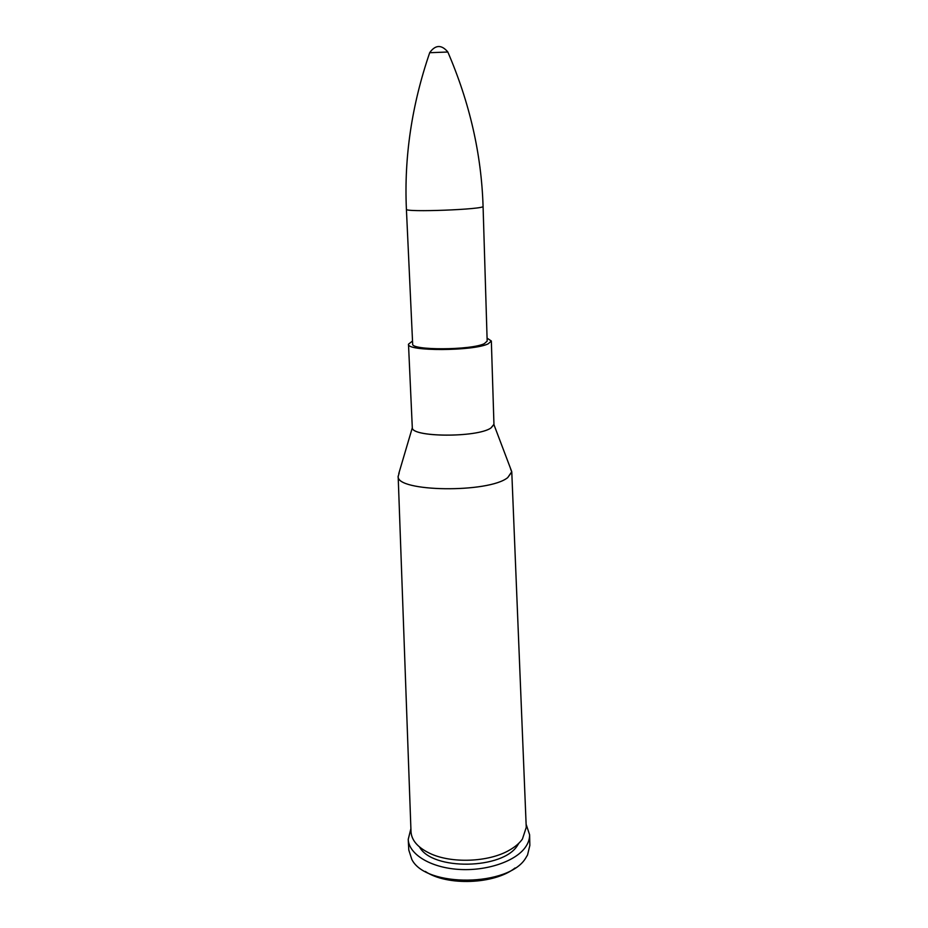 <?xml version="1.0" encoding="UTF-8"?>
<svg xmlns="http://www.w3.org/2000/svg" width="928" height="928" viewBox="0 0 928 928"><rect width="100%" height="100%" fill="white"/><g stroke="black" fill="none" stroke-linecap="round" stroke-linejoin="round"><path stroke-width="1.39" d="M487.072 338.14L491.341 341.005L493.951 424.293L490.877 428.04C476.667 437.9 410.13 437.239 412.287 427.425L412.322 427.75C411.638 437.366 476.957 437.726 490.877 428.052L493.94 424.618L511.769 471.737L510.516 468.71L511.769 472.039L507.767 477.549L511.769 471.737L526.246 827.393L522.418 839.074C519.506 843.181 515.168 846.881 509.414 850.152C488.859 862.274 450.962 863.736 429.536 853.215C417.751 847.461 411.58 840.316 411.011 831.813L398.158 476.11C395.05 491.898 488.72 493.441 507.767 477.56C488.952 493.267 396.291 492.002 398.182 476.4L399.179 472.978M487.165 341.121L484.3 343.662C471.157 350.32 410.617 350.517 412.658 343.986L406.406 209.264C404.202 212.547 485.518 209.415 483.07 206.318L487.165 341.133M491.341 341.005L488.198 343.812C473.698 351.236 406.174 351.457 408.494 344.195L412.519 341.005M518.903 843.181L517.58 845.292C503.22 869.594 432.17 870.754 419.537 846.997M526.118 824.261L529.598 834.713C529.691 838.842 528.357 842.926 525.608 846.939C515.922 861.277 486.55 871.369 458.351 869.374C430.105 867.483 408.784 854.085 408.227 839.376L410.895 828.692M529.598 834.713L529.853 845.396L527.545 854.978L525.874 857.774C509.472 886.75 425.685 887.829 411.823 859.421L408.796 850.048L408.227 839.376M515.075 867.97C494.612 884.372 446.913 886.205 425.256 871.415M429.699 52.71L447.83 52.014M398.762 473.64L412.322 427.75M408.494 344.195L412.287 427.425M483.07 206.318C481.435 154.083 469.672 102.614 447.772 51.887C441.473 44.509 435.464 44.741 429.745 52.571C411.812 104.829 404.028 157.064 406.406 209.264"/></g></svg>
